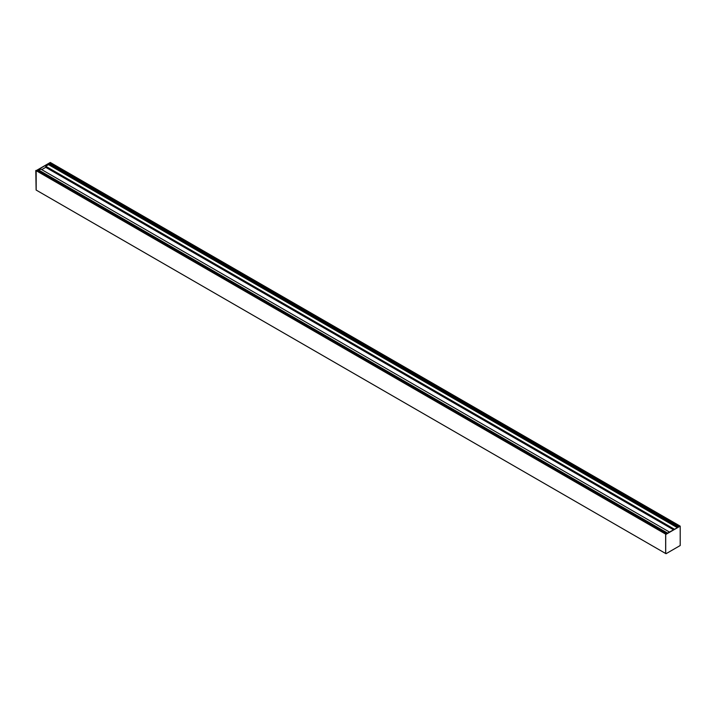 <?xml version="1.0" encoding="UTF-8"?>
<svg xmlns="http://www.w3.org/2000/svg" width="716" height="716" viewBox="0 0 716 716"><rect width="100%" height="100%" fill="white"/><g stroke="black" fill="none" stroke-linecap="round" stroke-linejoin="round"><path stroke-width="1.07" d="M674.32 529.169L45.726 166.246L48.527 164.626L48.527 163.552L49.073 163.239L678.553 526.663L678.007 527.039M666.775 533.527L37.572 169.978M666.963 533.357L37.483 169.934L37.993 169.638L667.473 533.062L667.026 533.384M36.176 170.685L36.176 190.071L665.647 553.495L665.647 534.109L36.176 170.685L36.722 170.363L666.202 533.796L665.647 534.109M679.824 525.992L679.377 526.251M48.527 164.626L677.13 527.549M48.527 163.552L678.007 526.976M41.734 169.629L45.726 167.329L45.726 166.246M45.726 167.329L673.389 529.706M679.126 526.394L49.923 162.854L49.171 163.293M679.314 526.224L49.834 162.8L50.353 162.505L679.824 525.929M38.924 170.175L40.803 169.092L669.397 532.015M49.923 163.722L678.947 526.502M49.977 163.606L678.741 526.618M49.977 162.908L679.35 526.269M50.039 163.042L679.26 526.314M37.572 170.856L666.605 533.626M37.635 170.73L666.39 533.751M37.635 170.032L666.999 533.393M37.688 170.166L666.918 533.447M665.71 534.145L665.71 553.531L665.71 534.145L680.2 526.144L666.023 534.324M666.023 553.71L680.2 545.529L680.2 526.144M37.581 169.987L36.82 170.426M48.527 163.66L38.082 169.692M49.869 162.818L49.109 163.257M48.527 163.597L38.029 169.656M37.518 169.952L36.767 170.39M36.176 190.009L36.113 170.659L50.29 162.532M36.113 170.659L50.29 162.469M36.113 190.044L35.8 170.471"/></g></svg>
